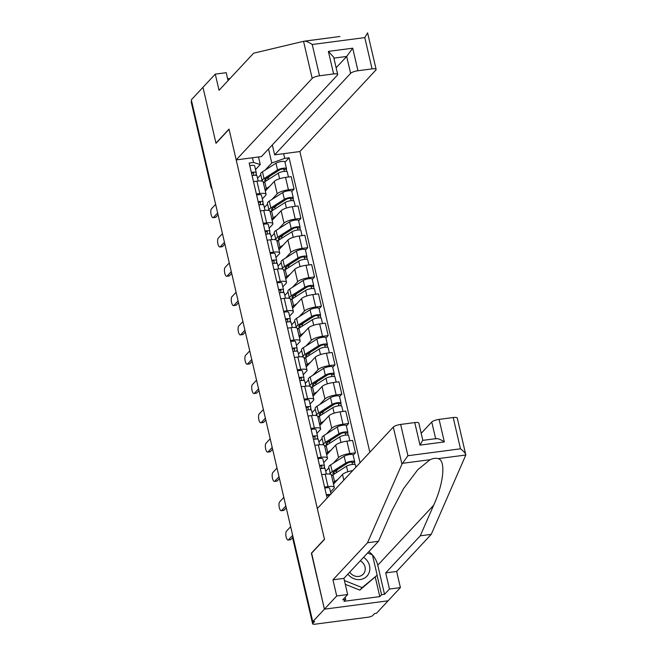 <?xml version="1.0" encoding="UTF-8"?>
<svg xmlns="http://www.w3.org/2000/svg" width="657" height="657" viewBox="0 0 657 657"><rect width="100%" height="100%" fill="white"/><g stroke="black" fill="none" stroke-linecap="round" stroke-linejoin="round"><path stroke-width="0.99" d="M369.85 452.213L299.888 151.545L375.878 70.036A5.987 1.536 166.9 0 0 376.141 69.412A5.987 1.536 166.9 0 0 372.067 68.878L357.95 70.734A5.987 1.536 166.9 0 0 350.624 73.354L346.691 56.445L352.71 48.191L357.95 70.734M311.632 553.161L324.41 609.17L388.106 600.802L376.445 613.309L374.589 613.556L372.774 615.502A3.991 1.027 166.9 0 1 367.887 617.243L315.327 624.15A3.991 1.027 166.9 0 1 312.617 623.797L292.808 538.699A3.991 1.027 -13.1 0 1 292.981 538.288L312.789 623.378A3.991 1.027 166.9 0 0 312.617 623.797M228.069 80.589L226.23 72.689L215.274 74.126L191.31 99.831L312.748 621.678L324.41 609.17L388.106 600.802L400.409 587.604L389.453 589.05L385.692 572.896L396.647 571.45L400.409 587.604M311.377 553.194L324.443 539.175L229.063 129.289L215.997 143.3L202.972 87.324L215.948 143.111L229.014 129.1L236.183 159.906L312.182 78.405L303.55 41.317L339.948 36.488M211.439 186.325L211.152 186.629A3.991 1.027 -13.1 0 0 210.979 187.048L191.179 101.95A3.991 1.027 -13.1 0 1 191.351 101.531L211.152 186.629A3.991 3.605 43 0 0 211.866 188.165M312.789 623.378L314.604 621.432L312.748 621.678M334.273 487.412L331.391 475.011A9.182 2.357 166.9 0 0 325.141 474.198L328.024 486.599A9.182 2.357 -13.1 0 1 334.273 487.412A9.182 2.357 -13.1 0 1 333.871 488.365L330.528 491.953M328.024 486.599L324.566 487.051M352.719 470.593A9.182 2.357 166.9 0 0 342.502 474.461L333.501 484.11M325.141 474.198L321.684 474.658M333.329 463.169L338.569 457.551A9.182 2.357 -13.1 0 1 349.803 453.535L355.47 452.796L352.587 440.395L346.921 441.143A9.182 2.357 166.9 0 0 335.686 445.15L326.685 454.8M325.732 471.315L328.96 467.85M317.742 457.748L321.207 457.297A9.182 2.357 -13.1 0 1 327.457 458.101A9.182 2.357 -13.1 0 1 327.055 459.062L323.712 462.643M353.187 455.244L355.47 452.796M324.673 445.553L324.558 445.676A9.182 2.357 166.9 0 0 318.325 444.896L314.859 445.347M326.513 433.858L331.752 428.249A9.182 2.357 -13.1 0 1 342.987 424.233L348.653 423.486L345.763 411.093L340.104 411.832A9.182 2.357 166.9 0 0 328.861 415.848L319.869 425.498M318.908 442.013L322.144 438.548M310.925 428.446L314.391 427.986A9.182 2.357 -13.1 0 1 320.632 428.799A9.182 2.357 -13.1 0 1 320.238 429.76L316.896 433.341M346.362 425.941L348.653 423.486M320.632 428.799L317.75 416.398A9.182 2.357 166.9 0 0 311.5 415.594L308.043 416.045M319.696 404.556L324.928 398.939A9.182 2.357 -13.1 0 1 336.17 394.931L341.829 394.184L338.946 381.783L333.28 382.53A9.182 2.357 166.9 0 0 322.045 386.546L313.044 396.196M312.091 412.711L315.327 409.245M304.109 399.136L307.566 398.684A9.182 2.357 -13.1 0 1 313.816 399.497A9.182 2.357 -13.1 0 1 313.414 400.45L310.071 404.039M339.546 396.639L341.829 394.184M313.816 399.497L310.933 387.096A9.182 2.357 166.9 0 0 304.684 386.283L301.218 386.743M312.872 375.254L318.111 369.636A9.182 2.357 -13.1 0 1 329.346 365.62L335.013 364.881L332.13 352.481L326.463 353.228A9.182 2.357 166.9 0 0 315.229 357.236L306.228 366.885M305.275 383.409L308.503 379.935M297.284 369.834L300.75 369.382A9.182 2.357 -13.1 0 1 306.991 370.187A9.182 2.357 -13.1 0 1 306.597 371.148L303.255 374.736M332.729 367.329L335.013 364.881M304.216 357.638L304.101 357.761A9.182 2.357 166.9 0 0 297.867 356.981L294.402 357.433M306.055 345.943L311.287 340.334A9.182 2.357 -13.1 0 1 322.53 336.318L328.196 335.579L325.305 323.178L319.647 323.917A9.182 2.357 166.9 0 0 308.404 327.933L299.411 337.583M298.45 354.098L301.686 350.633M290.468 340.531L293.925 340.071A9.182 2.357 -13.1 0 1 300.175 340.884A9.182 2.357 -13.1 0 1 299.773 341.845L296.438 345.426M325.905 338.027L328.196 335.579M300.175 340.884L297.293 328.484A9.182 2.357 166.9 0 0 291.043 327.679L287.585 328.13M299.239 316.641L304.47 311.024A9.182 2.357 -13.1 0 1 315.705 307.016L321.372 306.269L318.489 293.876L312.822 294.615A9.182 2.357 166.9 0 0 301.588 298.631L292.587 308.281M291.634 324.796L294.87 321.33M283.652 311.229L287.109 310.769A9.182 2.357 -13.1 0 1 293.359 311.582A9.182 2.357 -13.1 0 1 292.956 312.543L289.614 316.124M319.088 308.724L321.372 306.269M293.359 311.582L290.468 299.181A9.182 2.357 166.9 0 0 284.226 298.368L280.761 298.828M292.414 287.339L297.654 281.722A9.182 2.357 -13.1 0 1 308.889 277.706L314.555 276.967L311.673 264.566L306.006 265.313A9.182 2.357 166.9 0 0 294.763 269.321L285.77 278.979M284.818 295.494L288.045 292.02M276.827 281.919L280.293 281.467A9.182 2.357 -13.1 0 1 286.534 282.272A9.182 2.357 -13.1 0 1 286.14 283.233L282.797 286.822M312.272 279.414L314.555 276.967M283.758 269.731L283.643 269.846A9.182 2.357 166.9 0 0 277.402 269.066L273.944 269.526M285.598 258.037L290.829 252.419A9.182 2.357 -13.1 0 1 302.072 248.403L307.731 247.664L304.848 235.263L299.181 236.011A9.182 2.357 166.9 0 0 287.947 240.019L278.946 249.668M277.993 266.184L281.229 262.718M270.011 252.617L273.468 252.165A9.182 2.357 -13.1 0 1 279.718 252.97A9.182 2.357 -13.1 0 1 279.315 253.93L275.973 257.511M305.448 250.112L307.731 247.664M279.718 252.97L276.835 240.577A9.182 2.357 166.9 0 0 270.585 239.764L267.128 240.216M278.773 228.726L284.013 223.109A9.182 2.357 -13.1 0 1 295.248 219.101L300.914 218.354L298.032 205.961L292.365 206.7A9.182 2.357 166.9 0 0 281.13 210.716L272.129 220.366M271.177 236.881L274.412 233.416M263.186 223.314L266.652 222.854A9.182 2.357 -13.1 0 1 272.901 223.667A9.182 2.357 -13.1 0 1 272.499 224.628L269.156 228.209M298.631 220.809L300.914 218.354M272.901 223.667L270.011 211.267A9.182 2.357 166.9 0 0 263.769 210.462L260.303 210.913M271.957 199.424L277.197 193.807A9.182 2.357 -13.1 0 1 288.431 189.799L294.098 189.052L291.207 176.651L285.549 177.398A9.182 2.357 166.9 0 0 274.306 181.414L265.313 191.064M264.352 207.579L267.588 204.105M256.37 194.004L259.835 193.552A9.182 2.357 -13.1 0 1 266.077 194.365A9.182 2.357 -13.1 0 1 265.683 195.318L262.34 198.907M291.807 191.499L294.098 189.052M266.077 194.365L263.194 181.964A9.182 2.357 166.9 0 0 256.944 181.151L253.487 181.611M263.424 204.812L262.956 202.791M270.249 234.114L269.772 232.093M277.065 263.416L276.597 261.396M283.881 292.726L283.413 290.706M290.706 322.029L290.23 320.008M297.522 351.331L297.054 349.31M304.339 380.641L303.871 378.621M311.163 409.943L310.695 407.923M317.98 439.246L317.512 437.225M324.804 468.548L324.328 466.527M258.513 156.974L260.262 164.505L253.528 162.468L249.167 163.043L327.12 498.047M253.528 162.468L252.436 157.77M283.635 153.672L284.727 158.37L271.776 162.993L268.524 148.999M360.052 462.725L289.096 157.795L284.727 158.37M257.536 178.269L260.772 174.803M265.141 170.122L271.776 162.993M256.608 175.501L256.14 173.481M260.262 164.505L255.516 169.596M284.99 162.197L289.096 157.795M328.607 496.454L328.722 495.657A2.398 0.616 166.9 0 0 328.714 495.6A2.398 0.616 166.9 0 0 326.529 495.485M330.405 494.532A4.993 1.281 166.9 0 0 326.373 494.828M329.674 488.381A4.993 1.281 166.9 0 0 329.666 488.25A4.993 1.281 166.9 0 0 324.804 488.069M292.718 537.549L290.903 539.487A4.591 1.585 82.5 0 1 290.493 539.726L288.078 540.038A4.591 1.585 -97.5 0 0 288.489 539.808L292.652 535.34M290.64 526.7L286.477 531.168A4.591 1.585 -97.5 0 0 286.009 536.326A4.591 1.585 -97.5 0 0 288.078 540.038M321.602 468.482L321.897 466.355A2.398 0.616 166.9 0 0 321.897 466.298A2.398 0.616 166.9 0 0 319.704 466.174M324.073 468.384L324.427 465.838A4.993 1.281 166.9 0 0 324.427 465.706A4.993 1.281 166.9 0 0 319.557 465.526M322.858 459.071A4.993 1.281 166.9 0 0 322.85 458.947A4.993 1.281 166.9 0 0 317.98 458.758M286.255 507.853L284.087 510.185A4.591 1.585 82.5 0 1 283.676 510.415L281.262 510.735A4.591 1.585 -97.5 0 0 281.672 510.505L285.836 506.038M325.174 469.032A4.993 1.281 166.9 0 0 325.166 468.901A4.993 1.281 166.9 0 0 320.296 468.72M283.824 497.398L279.66 501.866A4.591 1.585 -97.5 0 0 279.192 507.015A4.591 1.585 -97.5 0 0 281.262 510.735M314.777 439.18L315.081 437.053A2.398 0.616 166.9 0 0 315.081 436.987A2.398 0.616 166.9 0 0 312.888 436.872M317.249 439.073L317.61 436.527A4.993 1.281 166.9 0 0 317.602 436.404A4.993 1.281 166.9 0 0 312.732 436.223M316.033 429.768A4.993 1.281 166.9 0 0 316.033 429.637A4.993 1.281 166.9 0 0 311.163 429.456M279.439 478.551L277.262 480.883A4.591 1.585 82.5 0 1 276.86 481.113L274.445 481.433A4.591 1.585 -97.5 0 0 274.848 481.195L279.02 476.727M318.349 439.722A4.993 1.281 166.9 0 0 318.349 439.599A4.993 1.281 166.9 0 0 313.479 439.41M277.008 468.088L272.844 472.555A4.591 1.585 -97.5 0 0 272.368 477.713A4.591 1.585 -97.5 0 0 274.445 481.433M385.692 572.896L420.266 535.816L431.222 534.379L465.821 455.005L457.272 418.057A5.987 1.536 -13.1 0 0 453.199 417.532L439.09 419.388L444.329 441.931C440.067 439.09 437.192 438.088 435.69 438.909M420.266 535.816L433.636 505.274C443.713 483.503 445.972 460.302 438.178 458.635C435.837 457.962 433.144 458.315 430.097 459.695L417.753 469.722L403.497 488.701L391.851 510.76L378.481 541.302L343.907 578.382L347.668 594.536L342.749 599.816L345.713 599.422L343.956 601.311L379.803 596.605L381.561 594.716L377.044 575.318M431.222 534.379L396.647 571.45M400.647 424.438L407.923 455.712L401.944 464.138L367.518 542.739L332.951 579.819L336.713 595.973L324.41 609.17L311.426 553.383L324.492 539.364L317.323 508.559L393.313 427.05A5.987 1.536 -13.1 0 1 400.647 424.438L414.756 422.582A5.987 1.536 -13.1 0 1 418.829 423.108L422.829 440.371M336.713 595.973L347.668 594.536M372.47 554.976A22.453 20.268 -137 0 1 377.759 565.209L384.534 594.322L389.453 589.05M384.534 594.322L381.561 594.716M332.951 579.819L343.907 578.382M367.518 542.739L378.481 541.302M435.64 438.687L431.756 422.008L421.211 433.316M431.756 422.008A5.987 1.536 -13.1 0 1 439.09 419.388M368.873 551.601A22.453 20.268 -137 0 1 372.379 554.878M345.196 597.188L345.713 599.422M379.803 596.605L375.287 577.207M422.508 440.642L420.004 445.126L414.756 422.582M438.178 458.635L465.821 455.005C465.616 453.371 463.834 451.302 460.483 448.813L453.199 417.532M303.55 41.317L253.602 53.201L219.036 90.28L215.274 74.126M299.888 151.545L274.626 154.855L350.624 73.354M230.04 78.47L227.65 78.783M236.183 159.906L261.445 156.588L337.435 75.087A5.987 1.536 166.9 0 0 337.698 74.463A5.987 1.536 166.9 0 0 333.625 73.929L319.516 75.785A5.987 1.536 166.9 0 0 312.182 78.405M272.318 144.926L274.626 154.855M336.138 67.761L346.691 56.445L333.896 58.128M333.625 73.929L328.377 51.386L333.682 57.184L337.698 74.463M372.067 68.878L364.791 37.605L367.592 32.858L376.141 69.412M304.216 41.177C306.088 41.03 308.765 42.138 312.231 44.504L319.516 75.785M347.865 574.136A12.976 11.711 43 0 0 360.291 579.531A12.976 11.711 43 0 0 369.727 570.309A12.976 11.711 43 0 0 363.567 557.292M349.754 572.107A8.878 8.015 43 0 0 358.697 576.427A8.878 8.015 43 0 0 363.247 574.128A8.878 8.015 43 0 0 360.299 560.807M367.6 552.972L372.453 554.902L377.175 575.187L359.822 590.117L345.295 584.328M377.175 575.187L362.171 587.604L344.408 580.525M359.822 590.117L362.171 587.604M331.596 475.923A11.974 3.08 -13.1 0 1 332.959 474.83L346.485 466.232A4.993 1.281 -13.1 0 1 351.815 464.515A4.993 1.281 -13.1 0 1 355.437 464.926L355.954 467.127M333.173 482.681A11.974 3.08 -13.1 0 1 334.536 481.597L337.764 479.544M334.035 474.149A9.379 2.414 -13.1 0 1 332.91 473.344A9.379 2.414 -13.1 0 1 334.347 471.545L347.873 462.947A2.398 0.616 -13.1 0 1 350.427 462.126A2.398 0.616 -13.1 0 1 352.168 462.314A2.398 0.616 -13.1 0 1 352.062 462.569L352.497 464.433M336.458 472.605L336.138 471.2L337.953 469.254M333.904 471.849L334.388 473.927M332.91 474.863L332.36 475.085A11.974 3.08 -13.1 0 1 331.284 474.781M330.586 474.321A11.974 3.08 -13.1 0 1 330.381 473.935A11.974 3.08 -13.1 0 1 332.22 471.636L345.738 463.037A4.993 1.281 -13.1 0 1 351.068 461.321A4.993 1.281 -13.1 0 1 354.698 461.731A4.993 1.281 -13.1 0 1 354.476 462.249L355.01 464.548M330.381 473.935L328.804 467.168A11.974 3.08 -13.1 0 1 330.643 464.877L344.169 456.27A4.993 1.281 -13.1 0 1 349.491 454.562A4.993 1.281 -13.1 0 1 353.121 454.964L354.698 461.731M330.208 473.188L329.395 474.058M334.569 471.406L336.138 471.2M351.963 462.142L352.062 462.569L354.476 462.249M324.78 446.62A11.974 3.08 -13.1 0 1 326.143 445.528L339.669 436.921A4.993 1.281 -13.1 0 1 344.991 435.213A4.993 1.281 -13.1 0 1 348.621 435.616L349.811 440.757M326.357 453.379A11.974 3.08 -13.1 0 1 327.712 452.287L330.939 450.234M327.211 444.846A9.379 2.414 -13.1 0 1 326.086 444.042A9.379 2.414 -13.1 0 1 327.523 442.243L341.049 433.636A2.398 0.616 -13.1 0 1 343.611 432.815A2.398 0.616 -13.1 0 1 345.352 433.012A2.398 0.616 -13.1 0 1 345.245 433.267L345.681 435.123M329.642 443.303L329.313 441.898L331.128 439.952M327.079 442.547L327.564 444.625M326.094 445.561L325.543 445.774A11.974 3.08 -13.1 0 1 324.459 445.471M323.761 445.011A11.974 3.08 -13.1 0 1 323.556 444.625A11.974 3.08 -13.1 0 1 325.396 442.333L338.922 433.735A4.993 1.281 -13.1 0 1 344.252 432.019A4.993 1.281 -13.1 0 1 347.873 432.429A4.993 1.281 -13.1 0 1 347.66 432.947L348.194 435.246M323.556 444.625L321.987 437.866A11.974 3.08 -13.1 0 1 323.827 435.575L337.345 426.968A4.993 1.281 -13.1 0 1 342.675 425.251A4.993 1.281 -13.1 0 1 346.305 425.662L347.873 432.429M323.384 443.886L322.579 444.756M327.744 442.104L329.313 441.898M345.147 432.832L345.245 433.267L347.66 432.947M307.961 409.878L308.264 407.751A2.398 0.616 166.9 0 0 308.256 407.685A2.398 0.616 166.9 0 0 306.063 407.57M310.433 409.771L310.794 407.225A4.993 1.281 166.9 0 0 310.786 407.094A4.993 1.281 166.9 0 0 305.916 406.913M309.217 400.466A4.993 1.281 166.9 0 0 309.209 400.335A4.993 1.281 166.9 0 0 304.339 400.154M272.622 449.248L270.446 451.581A4.591 1.585 82.5 0 1 270.035 451.811L267.621 452.123A4.591 1.585 -97.5 0 0 268.031 451.893L272.195 447.425M311.533 410.42A4.993 1.281 166.9 0 0 311.525 410.288A4.993 1.281 166.9 0 0 306.663 410.108M270.183 438.786L266.019 443.253A4.591 1.585 -97.5 0 0 265.551 448.411A4.591 1.585 -97.5 0 0 267.621 452.123M301.144 380.567L301.44 378.44A2.398 0.616 166.9 0 0 301.44 378.383A2.398 0.616 166.9 0 0 299.247 378.26M303.608 380.469L303.969 377.923A4.993 1.281 166.9 0 0 303.969 377.791A4.993 1.281 166.9 0 0 299.099 377.611M302.401 371.156A4.993 1.281 166.9 0 0 302.392 371.033A4.993 1.281 166.9 0 0 297.522 370.844M265.798 419.938L263.629 422.27A4.591 1.585 82.5 0 1 263.219 422.5L260.804 422.821A4.591 1.585 -97.5 0 0 261.215 422.591L265.379 418.123M304.717 381.117A4.993 1.281 166.9 0 0 304.708 380.986A4.993 1.281 166.9 0 0 299.838 380.805M263.367 409.483L259.203 413.951A4.591 1.585 -97.5 0 0 258.735 419.1A4.591 1.585 -97.5 0 0 260.804 422.821M294.32 351.265L294.623 349.138A2.398 0.616 166.9 0 0 294.623 349.072A2.398 0.616 166.9 0 0 292.431 348.957M296.792 351.158L297.153 348.612A4.993 1.281 166.9 0 0 297.145 348.489A4.993 1.281 166.9 0 0 292.275 348.309M295.576 341.854A4.993 1.281 166.9 0 0 295.576 341.722A4.993 1.281 166.9 0 0 290.706 341.541M258.981 390.636L256.805 392.968A4.591 1.585 82.5 0 1 256.402 393.198L253.988 393.518A4.591 1.585 -97.5 0 0 254.39 393.288L258.554 388.821M297.892 351.807A4.993 1.281 166.9 0 0 297.892 351.684A4.993 1.281 166.9 0 0 293.022 351.495M256.55 380.173L252.378 384.641A4.591 1.585 -97.5 0 0 251.91 389.798A4.591 1.585 -97.5 0 0 253.988 393.518M317.963 417.31A11.974 3.08 -13.1 0 1 319.318 416.226L332.844 407.619A4.993 1.281 -13.1 0 1 338.174 405.903A4.993 1.281 -13.1 0 1 341.796 406.313L342.995 411.454M319.532 424.077A11.974 3.08 -13.1 0 1 320.895 422.985L324.123 420.932M320.394 415.544A9.379 2.414 -13.1 0 1 319.269 414.739A9.379 2.414 -13.1 0 1 320.706 412.941L334.232 404.334A2.398 0.616 -13.1 0 1 336.786 403.513A2.398 0.616 -13.1 0 1 338.527 403.71A2.398 0.616 -13.1 0 1 338.421 403.956L338.856 405.821M322.825 413.992L322.497 412.596L324.312 410.65M320.263 413.245L320.747 415.314M319.277 416.251L318.727 416.472A11.974 3.08 -13.1 0 1 317.643 416.168M316.945 415.709A11.974 3.08 -13.1 0 1 316.74 415.323A11.974 3.08 -13.1 0 1 318.579 413.031L332.105 404.425A4.993 1.281 -13.1 0 1 337.427 402.716A4.993 1.281 -13.1 0 1 341.057 403.119A4.993 1.281 -13.1 0 1 340.835 403.644L341.377 405.944M316.74 415.323L315.163 408.564A11.974 3.08 -13.1 0 1 317.002 406.264L330.528 397.666A4.993 1.281 -13.1 0 1 335.858 395.949A4.993 1.281 -13.1 0 1 339.48 396.36L341.057 403.119M316.567 414.583L315.754 415.454M320.928 412.801L322.497 412.596M338.322 403.529L338.421 403.956L340.835 403.644M311.139 388.008A11.974 3.08 -13.1 0 1 312.502 386.916L326.028 378.317A4.993 1.281 -13.1 0 1 331.35 376.601A4.993 1.281 -13.1 0 1 334.98 377.011L336.179 382.152M312.716 394.775A11.974 3.08 -13.1 0 1 314.079 393.683L317.306 391.629M313.578 386.234A9.379 2.414 -13.1 0 1 312.445 385.429A9.379 2.414 -13.1 0 1 313.89 383.631L327.416 375.032A2.398 0.616 -13.1 0 1 329.97 374.211A2.398 0.616 -13.1 0 1 331.711 374.408A2.398 0.616 -13.1 0 1 331.604 374.654L332.04 376.518M316.001 384.69L315.68 383.286L317.487 381.339M313.446 383.934L313.923 386.012M312.453 386.948L311.903 387.17A11.974 3.08 -13.1 0 1 310.818 386.866M310.129 386.406A11.974 3.08 -13.1 0 1 309.923 386.02A11.974 3.08 -13.1 0 1 311.763 383.721L325.281 375.122A4.993 1.281 -13.1 0 1 330.611 373.406A4.993 1.281 -13.1 0 1 334.232 373.817A4.993 1.281 -13.1 0 1 334.019 374.334L334.553 376.642M309.923 386.02L308.347 379.253A11.974 3.08 -13.1 0 1 310.186 376.962L323.712 368.355A4.993 1.281 -13.1 0 1 329.034 366.647A4.993 1.281 -13.1 0 1 332.664 367.049L334.232 373.817M309.751 385.273L308.938 386.144M314.103 383.491L315.68 383.286M331.506 374.227L331.604 374.654L334.019 374.334M304.322 358.706A11.974 3.08 -13.1 0 1 305.686 357.613L319.203 349.007A4.993 1.281 -13.1 0 1 324.533 347.298A4.993 1.281 -13.1 0 1 328.163 347.701L329.354 352.842M305.899 365.464A11.974 3.08 -13.1 0 1 307.254 364.372L310.482 362.327M306.753 356.932A9.379 2.414 -13.1 0 1 305.628 356.127A9.379 2.414 -13.1 0 1 307.065 354.328L320.591 345.73A2.398 0.616 -13.1 0 1 323.145 344.9A2.398 0.616 -13.1 0 1 324.887 345.097A2.398 0.616 -13.1 0 1 324.788 345.352L325.223 347.208M309.184 355.388L308.856 353.983L310.671 352.037M306.622 354.632L307.106 356.71M305.636 357.646L305.086 357.86A11.974 3.08 -13.1 0 1 304.002 357.556M303.304 357.096A11.974 3.08 -13.1 0 1 303.099 356.718A11.974 3.08 -13.1 0 1 304.938 354.419L318.464 345.82A4.993 1.281 -13.1 0 1 323.794 344.104A4.993 1.281 -13.1 0 1 327.416 344.514A4.993 1.281 -13.1 0 1 327.202 345.032L327.736 347.331M303.099 356.718L301.53 349.951A11.974 3.08 -13.1 0 1 303.37 347.66L316.888 339.053A4.993 1.281 -13.1 0 1 322.217 337.345A4.993 1.281 -13.1 0 1 325.847 337.747L327.416 344.514M302.926 355.971L302.121 356.841M307.287 354.189L308.856 353.983M324.689 344.925L324.788 345.352L327.202 345.032M287.503 321.963L287.799 319.836A2.398 0.616 166.9 0 0 287.799 319.77A2.398 0.616 166.9 0 0 285.606 319.655M289.975 321.856L290.328 319.31A4.993 1.281 166.9 0 0 290.328 319.179A4.993 1.281 166.9 0 0 285.458 318.998M288.76 312.551A4.993 1.281 166.9 0 0 288.752 312.42A4.993 1.281 166.9 0 0 283.881 312.239M252.165 361.334L249.988 363.666A4.591 1.585 82.5 0 1 249.578 363.896L247.163 364.208A4.591 1.585 -97.5 0 0 247.574 363.978L251.738 359.51M291.076 322.505A4.993 1.281 166.9 0 0 291.067 322.373A4.993 1.281 166.9 0 0 286.197 322.193M249.726 350.871L245.562 355.338A4.591 1.585 -97.5 0 0 245.094 360.496A4.591 1.585 -97.5 0 0 247.163 364.208M297.506 329.395A11.974 3.08 -13.1 0 1 298.861 328.311L312.387 319.704A4.993 1.281 -13.1 0 1 317.717 317.996A4.993 1.281 -13.1 0 1 321.339 318.399L322.538 323.54M299.075 336.162A11.974 3.08 -13.1 0 1 300.438 335.07L303.665 333.017M299.937 327.629A9.379 2.414 -13.1 0 1 298.812 326.825A9.379 2.414 -13.1 0 1 300.249 325.026L313.775 316.419A2.398 0.616 -13.1 0 1 316.329 315.598A2.398 0.616 -13.1 0 1 318.07 315.795A2.398 0.616 -13.1 0 1 317.963 316.042L318.399 317.906M302.368 326.086L302.039 324.681L303.854 322.735M299.806 325.33L300.29 327.4M298.82 328.336L298.262 328.557A11.974 3.08 -13.1 0 1 297.186 328.254M296.488 327.794A11.974 3.08 -13.1 0 1 296.282 327.408A11.974 3.08 -13.1 0 1 298.122 325.116L311.648 316.51A4.993 1.281 -13.1 0 1 316.97 314.802A4.993 1.281 -13.1 0 1 320.6 315.204A4.993 1.281 -13.1 0 1 320.378 315.73L320.92 318.029M296.282 327.408L294.706 320.649A11.974 3.08 -13.1 0 1 296.545 318.349L310.071 309.751A4.993 1.281 -13.1 0 1 315.401 308.034A4.993 1.281 -13.1 0 1 319.023 308.445L320.6 315.204M296.11 326.669L295.297 327.539M300.471 324.887L302.039 324.681M317.865 315.615L317.963 316.042L320.378 315.73M280.679 292.652L280.982 290.525A2.398 0.616 166.9 0 0 280.982 290.468A2.398 0.616 166.9 0 0 278.79 290.345M283.151 292.554L283.512 290.008A4.993 1.281 166.9 0 0 283.504 289.877A4.993 1.281 166.9 0 0 278.642 289.696M281.935 283.241A4.993 1.281 166.9 0 0 281.935 283.118A4.993 1.281 166.9 0 0 277.065 282.937M245.34 332.023L243.164 334.356A4.591 1.585 82.5 0 1 242.762 334.585L240.347 334.906A4.591 1.585 -97.5 0 0 240.758 334.676L244.921 330.208M284.259 293.203A4.993 1.281 166.9 0 0 284.251 293.071A4.993 1.281 166.9 0 0 279.381 292.891M242.909 321.569L238.746 326.036A4.591 1.585 -97.5 0 0 238.277 331.185A4.591 1.585 -97.5 0 0 240.347 334.906M290.681 300.093A11.974 3.08 -13.1 0 1 292.045 299.001L305.571 290.402A4.993 1.281 -13.1 0 1 310.892 288.686A4.993 1.281 -13.1 0 1 314.522 289.096L315.721 294.237M292.258 306.86A11.974 3.08 -13.1 0 1 293.622 305.768L296.841 303.715M293.121 298.319A9.379 2.414 -13.1 0 1 291.987 297.514A9.379 2.414 -13.1 0 1 293.433 295.716L306.95 287.117A2.398 0.616 -13.1 0 1 309.513 286.296A2.398 0.616 -13.1 0 1 311.254 286.493A2.398 0.616 -13.1 0 1 311.147 286.739L311.582 288.604M295.543 296.775L295.215 295.371L297.03 293.424M292.989 296.02L293.465 298.097M291.995 299.034L291.445 299.255A11.974 3.08 -13.1 0 1 290.361 298.951M289.671 298.492A11.974 3.08 -13.1 0 1 289.466 298.106A11.974 3.08 -13.1 0 1 291.297 295.814L304.823 287.208A4.993 1.281 -13.1 0 1 310.153 285.491A4.993 1.281 -13.1 0 1 313.775 285.902A4.993 1.281 -13.1 0 1 313.561 286.419L314.095 288.727M289.466 298.106L287.889 291.338A11.974 3.08 -13.1 0 1 289.729 289.047L303.255 280.449A4.993 1.281 -13.1 0 1 308.576 278.732A4.993 1.281 -13.1 0 1 312.206 279.143L313.775 285.902M289.294 297.366L288.48 298.229M293.646 295.576L295.215 295.371M311.048 286.312L311.147 286.739L313.561 286.419M273.862 263.35L274.166 261.223A2.398 0.616 166.9 0 0 274.158 261.158A2.398 0.616 166.9 0 0 271.973 261.043M276.334 263.252L276.696 260.706A4.993 1.281 166.9 0 0 276.687 260.574A4.993 1.281 166.9 0 0 271.817 260.394M275.119 253.939A4.993 1.281 166.9 0 0 275.111 253.807A4.993 1.281 166.9 0 0 270.249 253.627M238.524 302.721L236.348 305.053A4.591 1.585 82.5 0 1 235.937 305.283L233.522 305.604A4.591 1.585 -97.5 0 0 233.933 305.374L238.097 300.906M277.435 263.892A4.993 1.281 166.9 0 0 277.435 263.769A4.993 1.281 166.9 0 0 272.565 263.588M236.093 292.258L231.921 296.726A4.591 1.585 -97.5 0 0 231.453 301.883A4.591 1.585 -97.5 0 0 233.522 305.604M283.865 270.791A11.974 3.08 -13.1 0 1 285.228 269.698L298.746 261.1A4.993 1.281 -13.1 0 1 304.076 259.384A4.993 1.281 -13.1 0 1 307.706 259.794L308.897 264.935M285.434 277.55A11.974 3.08 -13.1 0 1 286.797 276.466L290.024 274.412M286.296 269.017A9.379 2.414 -13.1 0 1 285.171 268.212A9.379 2.414 -13.1 0 1 286.608 266.413L300.134 257.815A2.398 0.616 -13.1 0 1 302.688 256.986A2.398 0.616 -13.1 0 1 304.429 257.183A2.398 0.616 -13.1 0 1 304.331 257.437L304.758 259.301M288.727 267.473L288.398 266.069L290.213 264.122M286.165 266.717L286.649 268.795M285.179 269.731L284.629 269.953A11.974 3.08 -13.1 0 1 283.545 269.649M282.847 269.189A11.974 3.08 -13.1 0 1 282.641 268.803A11.974 3.08 -13.1 0 1 284.481 266.504L298.007 257.905A4.993 1.281 -13.1 0 1 303.329 256.189A4.993 1.281 -13.1 0 1 306.959 256.6A4.993 1.281 -13.1 0 1 306.745 257.117L307.279 259.416M282.641 268.803L281.073 262.036A11.974 3.08 -13.1 0 1 282.904 259.745L296.43 251.138A4.993 1.281 -13.1 0 1 301.76 249.43A4.993 1.281 -13.1 0 1 305.382 249.832L306.959 256.6M282.469 268.056L281.656 268.927M286.83 266.274L288.398 266.069M304.224 257.01L304.331 257.437L306.745 257.117M267.046 234.048L267.342 231.921A2.398 0.616 166.9 0 0 267.342 231.855A2.398 0.616 166.9 0 0 265.149 231.74M269.518 233.941L269.871 231.395A4.993 1.281 166.9 0 0 269.871 231.272A4.993 1.281 166.9 0 0 265.001 231.083M268.302 224.637A4.993 1.281 166.9 0 0 268.294 224.505A4.993 1.281 166.9 0 0 263.424 224.324M231.707 273.419L229.531 275.751A4.591 1.585 82.5 0 1 229.121 275.981L226.706 276.293A4.591 1.585 -97.5 0 0 227.117 276.063L231.28 271.596M270.618 234.59A4.993 1.281 166.9 0 0 270.61 234.459A4.993 1.281 166.9 0 0 265.74 234.278M229.268 262.956L225.105 267.424A4.591 1.585 -97.5 0 0 224.637 272.581A4.591 1.585 -97.5 0 0 226.706 276.293M277.049 241.489A11.974 3.08 -13.1 0 1 278.404 240.396L291.93 231.79A4.993 1.281 -13.1 0 1 297.26 230.081A4.993 1.281 -13.1 0 1 300.881 230.484L302.08 235.625M278.617 248.247A11.974 3.08 -13.1 0 1 279.981 247.155L283.208 245.102M279.48 239.715A9.379 2.414 -13.1 0 1 278.354 238.91A9.379 2.414 -13.1 0 1 279.792 237.111L293.318 228.505A2.398 0.616 -13.1 0 1 295.872 227.683A2.398 0.616 -13.1 0 1 297.613 227.88A2.398 0.616 -13.1 0 1 297.506 228.127L297.941 229.991M281.902 238.171L281.582 236.766L283.397 234.82M279.348 237.415L279.833 239.485M278.354 240.421L277.804 240.643A11.974 3.08 -13.1 0 1 276.728 240.339M276.03 239.879A11.974 3.08 -13.1 0 1 275.825 239.493A11.974 3.08 -13.1 0 1 277.665 237.202L291.182 228.595A4.993 1.281 -13.1 0 1 296.512 226.887A4.993 1.281 -13.1 0 1 300.142 227.289A4.993 1.281 -13.1 0 1 299.921 227.815L300.454 230.114M275.825 239.493L274.248 232.734A11.974 3.08 -13.1 0 1 276.088 230.435L289.614 221.836A4.993 1.281 -13.1 0 1 294.936 220.12A4.993 1.281 -13.1 0 1 298.565 220.53L300.142 227.289M275.653 238.754L274.84 239.624M280.013 236.972L281.582 236.766M297.407 227.7L297.506 228.127L299.921 227.815M260.221 204.738L260.525 202.611A2.398 0.616 166.9 0 0 260.525 202.553A2.398 0.616 166.9 0 0 258.332 202.43M262.693 204.639L263.055 202.093A4.993 1.281 166.9 0 0 263.046 201.962A4.993 1.281 166.9 0 0 258.176 201.781M261.478 195.334A4.993 1.281 166.9 0 0 261.478 195.203A4.993 1.281 166.9 0 0 256.608 195.022M224.883 244.108L222.707 246.441A4.591 1.585 82.5 0 1 222.304 246.671L219.89 246.991A4.591 1.585 -97.5 0 0 220.292 246.761L224.464 242.293M263.794 205.288A4.993 1.281 166.9 0 0 263.794 205.156A4.993 1.281 166.9 0 0 258.924 204.976M222.452 233.654L218.288 238.121A4.591 1.585 -97.5 0 0 217.82 243.271A4.591 1.585 -97.5 0 0 219.89 246.991M270.224 212.178A11.974 3.08 -13.1 0 1 271.587 211.086L285.113 202.487A4.993 1.281 -13.1 0 1 290.435 200.771A4.993 1.281 -13.1 0 1 294.065 201.182L295.256 206.323M271.801 218.945A11.974 3.08 -13.1 0 1 273.156 217.853L276.383 215.8M272.655 210.404A9.379 2.414 -13.1 0 1 271.53 209.599A9.379 2.414 -13.1 0 1 272.975 207.809L286.493 199.202A2.398 0.616 -13.1 0 1 289.055 198.381A2.398 0.616 -13.1 0 1 290.796 198.578A2.398 0.616 -13.1 0 1 290.69 198.825L291.125 200.689M275.086 208.86L274.757 207.456L276.572 205.518M272.524 208.113L273.008 210.183M271.538 211.119L270.988 211.34A11.974 3.08 -13.1 0 1 269.904 211.037M269.206 210.577A11.974 3.08 -13.1 0 1 269 210.191A11.974 3.08 -13.1 0 1 270.84 207.899L284.366 199.293A4.993 1.281 -13.1 0 1 289.696 197.576A4.993 1.281 -13.1 0 1 293.318 197.987A4.993 1.281 -13.1 0 1 293.104 198.513L293.638 200.812M269 210.191L267.432 203.432A11.974 3.08 -13.1 0 1 269.271 201.132L282.789 192.534A4.993 1.281 -13.1 0 1 288.119 190.817A4.993 1.281 -13.1 0 1 291.749 191.228L293.318 197.987M268.828 209.452L268.023 210.314M273.189 207.669L274.757 207.456M290.591 198.398L290.69 198.825L293.104 198.513M253.405 175.435L253.709 173.308A2.398 0.616 166.9 0 0 253.701 173.251A2.398 0.616 166.9 0 0 251.516 173.128M255.877 175.337L256.238 172.791A4.993 1.281 166.9 0 0 256.23 172.66A4.993 1.281 166.9 0 0 251.36 172.479M254.661 166.024A4.993 1.281 166.9 0 0 254.653 165.893A4.993 1.281 166.9 0 0 249.783 165.712M218.067 214.806L215.89 217.138A4.591 1.585 82.5 0 1 215.48 217.368L213.065 217.689A4.591 1.585 -97.5 0 0 213.476 217.459L217.639 212.991M256.977 175.986A4.993 1.281 166.9 0 0 256.969 175.854A4.993 1.281 166.9 0 0 252.107 175.674M215.627 204.352L211.464 208.819A4.591 1.585 -97.5 0 0 210.996 213.968A4.591 1.585 -97.5 0 0 213.065 217.689M263.408 182.876A11.974 3.08 -13.1 0 1 264.763 181.784L278.289 173.185A4.993 1.281 -13.1 0 1 283.619 171.469A4.993 1.281 -13.1 0 1 287.24 171.879L288.439 177.02M264.976 189.635A11.974 3.08 -13.1 0 1 266.34 188.551L269.567 186.498M265.839 181.102A9.379 2.414 -13.1 0 1 264.714 180.297A9.379 2.414 -13.1 0 1 266.151 178.499L279.677 169.9A2.398 0.616 -13.1 0 1 282.231 169.079A2.398 0.616 -13.1 0 1 283.972 169.268A2.398 0.616 -13.1 0 1 283.873 169.522L284.3 171.387M268.27 179.558L267.941 178.154L269.756 176.207M265.707 178.803L266.192 180.88M264.722 181.817L264.171 182.038A11.974 3.08 -13.1 0 1 263.087 181.734M262.389 181.275A11.974 3.08 -13.1 0 1 262.184 180.889A11.974 3.08 -13.1 0 1 264.024 178.589L277.55 169.991A4.993 1.281 -13.1 0 1 282.871 168.274A4.993 1.281 -13.1 0 1 286.501 168.685A4.993 1.281 -13.1 0 1 286.28 169.202L286.822 171.502M262.184 180.889L260.607 174.121A11.974 3.08 -13.1 0 1 262.447 171.83L275.973 163.223A4.993 1.281 -13.1 0 1 281.303 161.515A4.993 1.281 -13.1 0 1 284.924 161.918L286.501 168.685M262.012 180.141L261.199 181.012M266.372 178.359L267.941 178.154M283.767 169.095L283.873 169.522L286.28 169.202M274.306 181.414L277.197 193.807M281.13 210.716L284.013 223.109M287.947 240.019L290.829 252.419M294.763 269.321L297.654 281.722M301.588 298.631L304.47 311.024M308.404 327.933L311.287 340.334M315.229 357.236L318.111 369.636M322.045 386.546L324.928 398.939M328.861 415.848L331.752 428.249M335.686 445.15L338.569 457.551M342.502 474.461L343.825 480.136M263.769 210.462L266.652 222.854M270.585 239.764L273.468 252.165M277.402 269.066L280.293 281.467M284.226 298.368L287.109 310.769M291.043 327.679L293.925 340.071M297.867 356.981L300.75 369.382M304.684 386.283L307.566 398.684M311.5 415.594L314.391 427.986M318.325 444.896L321.207 457.297M256.944 181.151L259.835 193.552M292.365 206.7L295.248 219.101M299.181 236.011L302.072 248.403M306.006 265.313L308.889 277.706M312.822 294.615L315.705 307.016M319.647 323.917L322.53 336.318M326.463 353.228L329.346 365.62M333.28 382.53L336.17 394.931M340.104 411.832L342.987 424.233M346.921 441.143L349.803 453.535M285.549 177.398L288.431 189.799M292.965 536.654A3.991 3.605 43 0 0 292.981 538.288L293.268 537.976M288.489 539.808L290.903 539.487M281.672 510.505L284.087 510.185M274.848 481.195L277.262 480.883M430.097 459.695L402.454 463.325M407.923 455.712L460.483 448.813M444.329 441.931L420.004 445.126M401.944 464.138L393.313 427.05M377.759 565.209L433.636 505.274M304.47 41.145L331.859 37.548M364.791 37.605L312.231 44.504M328.377 51.386L352.71 48.191M332.959 474.83L334.536 481.597M346.485 466.232L347.775 471.792M330.643 464.877L332.22 471.636M344.169 456.27L345.738 463.037M326.143 445.528L327.712 452.287M339.669 436.921L340.958 442.481M323.827 435.575L325.396 442.333M337.345 426.968L338.922 433.735M268.031 451.893L270.446 451.581M261.215 422.591L263.629 422.27M254.39 393.288L256.805 392.968M319.318 416.226L320.895 422.985M332.844 407.619L334.142 413.179M317.002 406.264L318.579 413.031M330.528 397.666L332.105 404.425M312.502 386.916L314.079 393.683M326.028 378.317L327.317 383.877M310.186 376.962L311.763 383.721M323.712 368.355L325.281 375.122M305.686 357.613L307.254 364.372M319.203 349.007L320.501 354.575M303.37 347.66L304.938 354.419M316.888 339.053L318.464 345.82M247.574 363.978L249.988 363.666M298.861 328.311L300.438 335.07M312.387 319.704L313.685 325.264M296.545 318.349L298.122 325.116M310.071 309.751L311.648 316.51M240.758 334.676L243.164 334.356M292.045 299.001L293.622 305.768M305.571 290.402L306.86 295.962M289.729 289.047L291.297 295.814M303.255 280.449L304.823 287.208M233.933 305.374L236.348 305.053M285.228 269.698L286.797 276.466M298.746 261.1L300.044 266.66M282.904 259.745L284.481 266.504M296.43 251.138L298.007 257.905M227.117 276.063L229.531 275.751M278.404 240.396L279.981 247.155M291.93 231.79L293.219 237.349M276.088 230.435L277.665 237.202M289.614 221.836L291.182 228.595M220.292 246.761L222.707 246.441M271.587 211.086L273.156 217.853M285.113 202.487L286.403 208.047M269.271 201.132L270.84 207.899M282.789 192.534L284.366 199.293M213.476 217.459L215.89 217.138M264.763 181.784L266.34 188.551M278.289 173.185L279.586 178.745M262.447 171.83L264.024 178.589M275.973 163.223L277.55 169.991M283.652 269.879L286.534 282.272M304.109 357.794L306.991 370.187M324.566 445.709L327.457 458.101M210.979 187.048A3.991 3.991 0 0 0 212.055 188.97M292.923 536.498A3.991 3.991 0 0 0 292.808 538.699M330.988 493.9L329.666 488.25M324.427 465.706L322.85 458.947M326.373 474.067L325.166 468.901M317.602 436.404L316.033 429.637M319.548 444.764L318.349 439.599M436.437 438.58L422.845 440.362M310.786 407.094L309.209 400.335M312.732 415.454L311.525 410.288M303.969 377.791L302.392 371.033M305.916 386.152L304.708 380.986M297.145 348.489L295.576 341.722M299.091 356.85L297.892 351.684M290.328 319.179L288.752 312.42M292.275 327.547L291.067 322.373M283.504 289.877L281.935 283.118M285.45 298.237L284.251 293.071M276.687 260.574L275.111 253.807M278.634 268.935L277.435 263.769M269.871 231.272L268.294 224.505M271.817 239.633L270.61 234.459M263.046 201.962L261.478 195.203M264.993 210.322L263.794 205.156M256.23 172.66L254.653 165.893M258.176 181.02L256.969 175.854"/></g></svg>
